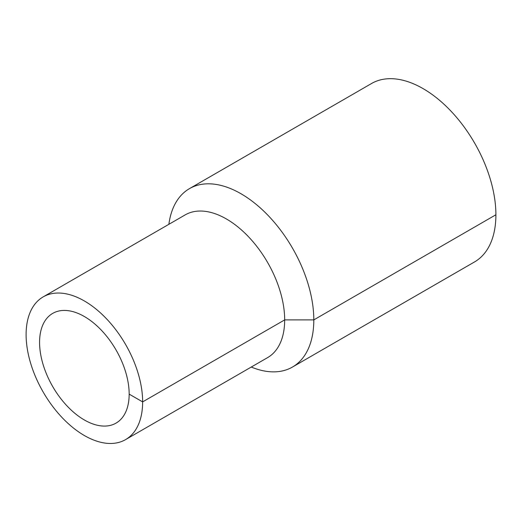 <?xml version="1.0" encoding="UTF-8"?>
<svg xmlns="http://www.w3.org/2000/svg" width="522" height="522" viewBox="0 0 522 522"><rect width="100%" height="100%" fill="white"/><g stroke="black" fill="none" stroke-linecap="round" stroke-linejoin="round"><path stroke-width="0.78" d="M251.271 367.044A103.01 59.469 -120 0 0 292.47 367.044A103.01 59.469 -120 0 0 313.807 319.895A103.01 59.469 -120 0 0 268.843 216.232A103.01 59.469 -120 0 0 189.466 188.631A103.01 59.469 -120 0 0 168.867 224.316M292.47 367.044L474.563 261.913A103.01 59.469 -120 0 0 495.9 214.764A103.01 59.469 -120 0 0 450.936 111.101A103.01 59.469 -120 0 0 371.56 83.5L189.466 188.631M125.574 439.615L267.603 357.616A82.404 47.58 -120 0 0 284.673 319.895A82.404 47.58 -120 0 0 248.7 236.962A82.404 47.58 -120 0 0 185.199 214.881L43.169 296.887A82.404 47.58 -120 0 0 43.169 392.042A82.404 47.58 -120 0 0 125.574 439.615A82.404 47.58 -120 0 0 142.636 401.894A82.404 47.58 -120 0 0 106.671 318.962A82.404 47.58 -120 0 0 43.169 296.887M129.162 394.117A63.351 36.573 -120 0 0 101.509 330.361A63.351 36.573 -120 0 0 52.696 313.389A63.351 36.573 -120 0 0 52.696 386.541A63.351 36.573 -120 0 0 116.047 423.114A63.351 36.573 -120 0 0 129.162 394.117L142.636 401.894L284.673 319.895L313.807 319.895L495.9 214.764"/></g></svg>

